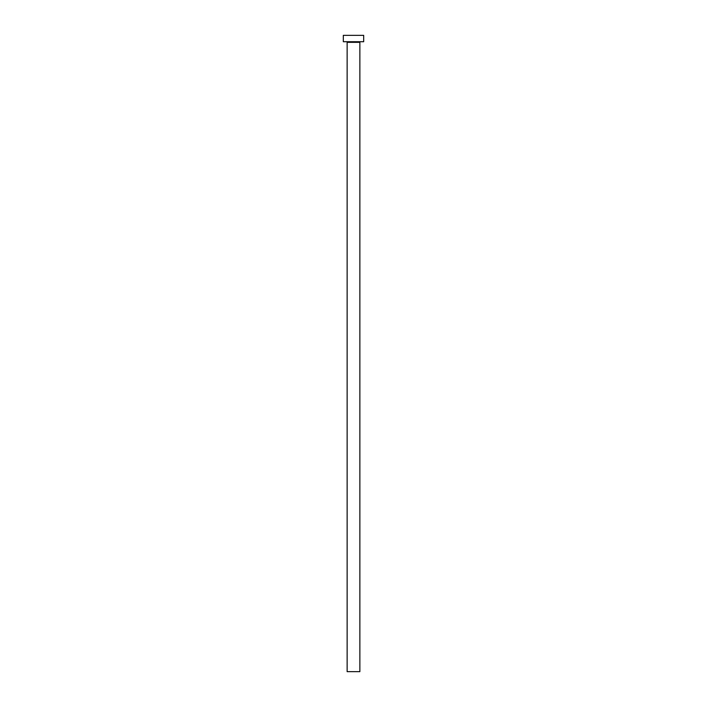 <?xml version="1.0" encoding="UTF-8"?>
<svg xmlns="http://www.w3.org/2000/svg" width="707" height="707" viewBox="0 0 707 707"><rect width="100%" height="100%" fill="white"/><g stroke="black" fill="none" stroke-linecap="round" stroke-linejoin="round"><path stroke-width="1.06" d="M359.863 42.349L347.137 42.349L347.137 671.65L359.863 671.65L359.863 42.349A0.636 0.636 0 0 1 360.499 41.713M347.137 42.349A0.636 0.636 0 0 0 346.501 41.713M363.681 41.713L343.319 41.713L343.319 35.35L363.681 35.35L363.681 41.713"/></g></svg>
